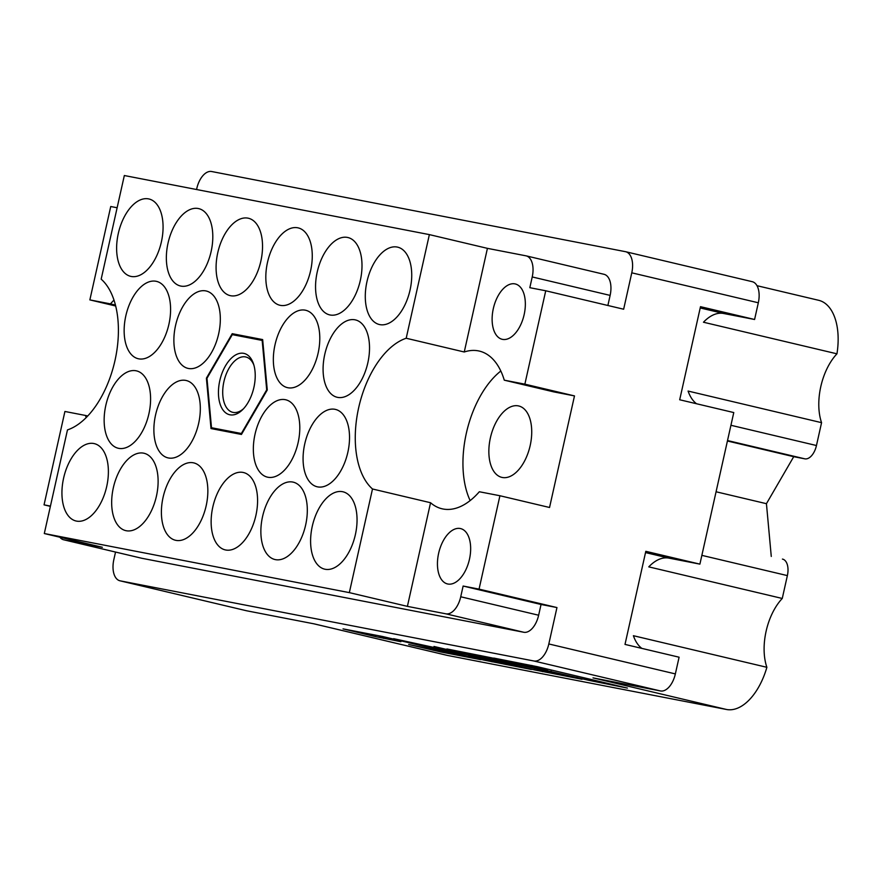 <?xml version="1.0" encoding="UTF-8"?>
<svg xmlns="http://www.w3.org/2000/svg" width="881" height="881" viewBox="0 0 881 881"><rect width="100%" height="100%" fill="white"/><g stroke="black" fill="none" stroke-linecap="round" stroke-linejoin="round"><path stroke-width="1.32" d="M469.463 559.248A28.434 15.693 -76.7 0 0 460.598 528.589A28.434 15.693 -76.7 0 0 438.639 553.279A28.434 15.693 -76.7 0 0 447.504 583.938A28.434 15.693 -76.7 0 0 469.463 559.248M524.151 314.616A28.434 15.693 -76.7 0 0 515.286 283.957A28.434 15.693 -76.7 0 0 493.316 308.636A28.434 15.693 -76.7 0 0 502.181 339.295A28.434 15.693 -76.7 0 0 524.151 314.616M530.186 445.533A36.694 20.252 -76.7 0 0 518.744 405.976A36.694 20.252 -76.7 0 0 490.398 437.824A36.694 20.252 -76.7 0 0 501.84 477.381A36.694 20.252 -76.7 0 0 530.186 445.533M545.735 290.774L529.822 287.691L532.223 276.953A19.569 10.803 -76.7 0 0 526.122 255.853A19.569 10.803 -76.7 0 0 525.88 255.809L487.424 248.354L429.366 234.61L406.196 338.249A81.03 44.722 -76.7 0 0 358.677 407.683A81.03 44.722 -76.7 0 0 372.498 488.988L430.556 502.732A81.03 44.722 -76.7 0 0 442.009 508.778A81.03 44.722 -76.7 0 0 479.33 491.752L499.923 495.739L549.546 507.489L574.489 395.91L524.867 384.16L545.735 290.774L623.649 309.22L631.776 272.824A19.569 10.803 -76.7 0 0 625.675 251.724A19.569 10.803 -76.7 0 0 625.433 251.669L211.66 171.52A19.569 10.803 -76.7 0 0 196.782 188.556L196.562 189.514M500.815 371.022A81.03 44.722 -76.7 0 0 466.357 433.166A81.03 44.722 -76.7 0 0 470.146 500.584M400.965 640.916L379.226 636.137L400.888 641.709L375.339 636.578L343.028 628.869L382.409 636.467L480.817 659.682L441.425 652.083L408.707 644.485L465.642 656.389L400.998 640.729M433.992 646.456L473.758 656.103L393.631 638.67L483.911 660.1L531.419 669.483L433.992 646.456M355.373 534.657A39.744 21.937 -76.7 0 0 342.984 491.796A39.744 21.937 -76.7 0 0 312.27 526.309A39.744 21.937 -76.7 0 0 324.671 569.159A39.744 21.937 -76.7 0 0 355.373 534.657M347.852 452.272A39.744 21.937 -76.7 0 0 335.452 409.412A39.744 21.937 -76.7 0 0 304.749 443.914A39.744 21.937 -76.7 0 0 317.138 486.775A39.744 21.937 -76.7 0 0 347.852 452.272M298.119 442.636A39.744 21.937 -76.7 0 0 285.719 399.776A39.744 21.937 -76.7 0 0 255.016 434.289A39.744 21.937 -76.7 0 0 267.406 477.139A39.744 21.937 -76.7 0 0 298.119 442.636M198.654 423.365A39.744 21.937 -76.7 0 0 186.254 380.515A39.744 21.937 -76.7 0 0 155.552 415.017A39.744 21.937 -76.7 0 0 167.941 457.867A39.744 21.937 -76.7 0 0 198.654 423.365M148.922 413.729A39.744 21.937 -76.7 0 0 136.522 370.879A39.744 21.937 -76.7 0 0 105.819 405.381A39.744 21.937 -76.7 0 0 118.208 448.242A39.744 21.937 -76.7 0 0 148.922 413.729M305.641 525.021A39.744 21.937 -76.7 0 0 293.252 482.16A39.744 21.937 -76.7 0 0 262.538 516.673A39.744 21.937 -76.7 0 0 274.938 559.523A39.744 21.937 -76.7 0 0 305.641 525.021M255.908 515.385A39.744 21.937 -76.7 0 0 243.519 472.535A39.744 21.937 -76.7 0 0 212.806 507.038A39.744 21.937 -76.7 0 0 225.206 549.887A39.744 21.937 -76.7 0 0 255.908 515.385M206.176 505.749A39.744 21.937 -76.7 0 0 193.787 462.899A39.744 21.937 -76.7 0 0 163.073 497.402A39.744 21.937 -76.7 0 0 175.473 540.262A39.744 21.937 -76.7 0 0 206.176 505.749M156.444 496.113A39.744 21.937 -76.7 0 0 144.055 453.263A39.744 21.937 -76.7 0 0 113.341 487.766A39.744 21.937 -76.7 0 0 125.741 530.626A39.744 21.937 -76.7 0 0 156.444 496.113M161.399 241.846A39.744 21.937 -76.7 0 0 148.999 198.985A39.744 21.937 -76.7 0 0 118.296 233.498A39.744 21.937 -76.7 0 0 130.685 276.348A39.744 21.937 -76.7 0 0 161.399 241.846M211.132 251.481A39.744 21.937 -76.7 0 0 198.732 208.621A39.744 21.937 -76.7 0 0 168.029 243.123A39.744 21.937 -76.7 0 0 180.418 285.984A39.744 21.937 -76.7 0 0 211.132 251.481M260.864 261.106A39.744 21.937 -76.7 0 0 248.464 218.257A39.744 21.937 -76.7 0 0 217.761 252.759A39.744 21.937 -76.7 0 0 230.15 295.62A39.744 21.937 -76.7 0 0 260.864 261.106M310.597 270.742A39.744 21.937 -76.7 0 0 298.196 227.893A39.744 21.937 -76.7 0 0 267.494 262.395A39.744 21.937 -76.7 0 0 279.883 305.255A39.744 21.937 -76.7 0 0 310.597 270.742M360.329 280.378A39.744 21.937 -76.7 0 0 347.929 237.529A39.744 21.937 -76.7 0 0 317.226 272.031A39.744 21.937 -76.7 0 0 329.626 314.88A39.744 21.937 -76.7 0 0 360.329 280.378M168.921 324.23A39.744 21.937 -76.7 0 0 156.532 281.38A39.744 21.937 -76.7 0 0 125.818 315.883A39.744 21.937 -76.7 0 0 138.218 358.732A39.744 21.937 -76.7 0 0 168.921 324.23M218.653 333.866A39.744 21.937 -76.7 0 0 206.264 291.005A39.744 21.937 -76.7 0 0 175.55 325.518A39.744 21.937 -76.7 0 0 187.95 368.368A39.744 21.937 -76.7 0 0 218.653 333.866M106.711 486.488A39.744 21.937 -76.7 0 0 94.322 443.628A39.744 21.937 -76.7 0 0 63.608 478.13A39.744 21.937 -76.7 0 0 76.008 520.99A39.744 21.937 -76.7 0 0 106.711 486.488M318.118 353.127A39.744 21.937 -76.7 0 0 305.729 310.277A39.744 21.937 -76.7 0 0 275.015 344.779A39.744 21.937 -76.7 0 0 287.415 387.64A39.744 21.937 -76.7 0 0 318.118 353.127M367.851 362.763A39.744 21.937 -76.7 0 0 355.461 319.913A39.744 21.937 -76.7 0 0 324.759 354.415A39.744 21.937 -76.7 0 0 337.148 397.276A39.744 21.937 -76.7 0 0 367.851 362.763M410.061 290.014A39.744 21.937 -76.7 0 0 397.661 247.154A39.744 21.937 -76.7 0 0 366.959 281.667A39.744 21.937 -76.7 0 0 379.359 324.516A39.744 21.937 -76.7 0 0 410.061 290.014M782.614 559.127L782.427 559.083A15.285 8.436 103.3 0 1 782.614 559.127A15.285 8.436 103.3 0 1 787.372 575.601L782.262 598.463A47.695 26.331 -76.7 0 0 766.877 667.302A55.04 30.372 103.3 0 1 726.506 709.48L447.647 655.464L314.165 623.869L246.702 610.797A19.569 10.803 103.3 0 1 246.46 610.742A19.569 10.803 103.3 0 1 246.228 610.687M447.647 655.464A55.04 30.372 103.3 0 1 446.975 655.321L313.823 623.803M756.999 285.697L818.669 300.3A55.04 30.372 103.3 0 1 836.95 353.821L703.467 322.226A47.695 26.331 103.3 0 1 723.576 313.482L754.588 319.484L758.321 302.778L631.776 272.824M696.53 403.751A47.695 26.331 103.3 0 1 688.083 391.065L821.566 422.671A47.695 26.331 103.3 0 1 836.95 353.821M821.566 422.671L816.456 445.522A15.285 8.436 103.3 0 1 804.827 458.836L793.726 456.688L766.437 503.69L771.271 556.44M115.532 552.057L113.825 559.699A19.569 10.803 -76.7 0 0 119.926 580.788A19.569 10.803 -76.7 0 0 120.168 580.843L533.941 661.003A19.569 10.803 -76.7 0 0 548.819 643.956L556.957 607.56L479.055 589.125L499.923 495.739M50.382 506.355L44.05 504.857L64.919 411.471L85.523 415.469A81.03 44.722 -76.7 0 0 86.184 417.572M115.686 306.004L89.862 299.892L110.742 206.517L117.129 207.751M548.819 643.956L675.353 673.91L679.097 657.204L625.003 644.407L645.806 551.319L699.899 564.126L733.774 412.561L679.692 399.765L700.494 306.676L754.588 319.484M699.899 564.126L668.899 558.114A47.695 26.331 -76.7 0 0 648.779 566.868L782.262 598.463M751.978 281.623A19.569 10.803 103.3 0 1 752.22 281.678A19.569 10.803 103.3 0 1 758.321 302.778M675.353 673.91A19.569 10.803 103.3 0 1 660.475 690.957L533.941 661.003M726.506 709.48L593.012 677.885L660.475 690.957M766.877 667.302L633.395 635.708A47.695 26.331 -76.7 0 0 641.853 648.394M446.843 649.154L534.514 669.912L582.033 679.284L491.752 657.854L446.887 648.956M589.521 680.484L627.426 688.083L537.146 666.653L493.756 658.063L531.739 666.355L547.376 670.254L539.051 668.778L589.521 680.484M430.556 502.732L407.396 606.37L349.339 592.627L44.303 533.534L67.474 429.906A81.03 44.722 103.3 0 0 114.993 360.472A81.03 44.722 103.3 0 0 101.172 279.156L124.331 175.528L429.366 234.61M372.498 488.988L349.339 592.627M407.396 606.37L445.852 613.815A19.569 10.803 -76.7 0 0 460.73 596.778L463.131 586.041L479.055 589.125M206.396 378.18L211.011 428.562L241.449 434.454L267.273 389.975L262.659 339.581L232.221 333.69L206.396 378.18L206.991 378.323M44.303 533.534L102.361 547.277L63.906 539.833L141.808 558.268A19.569 10.803 103.3 0 1 141.577 558.224A19.569 10.803 103.3 0 1 141.334 558.158M59.853 537.212A19.569 10.803 -76.7 0 0 63.663 539.778A19.569 10.803 -76.7 0 0 63.906 539.833M50.437 506.09L44.05 504.857M113.99 300.091A81.03 44.722 -76.7 0 0 110.455 303.879L89.862 299.892M556.957 607.56L541.044 604.476L538.643 615.224A19.569 10.803 103.3 0 1 523.766 632.261L141.808 558.268M541.044 604.476L463.131 586.041M603.793 274.244A19.569 10.803 103.3 0 1 604.025 274.299A19.569 10.803 103.3 0 1 610.126 295.399L607.879 305.487M570.646 676.828L478.989 655.574L570.646 676.828M491.631 660.948L516.002 666.135L480.586 657.722L468.692 655.453L491.631 660.948M406.196 338.249L464.254 351.993L487.424 248.354M524.867 384.16L504.273 380.174A81.03 44.722 -76.7 0 0 479.33 351.079A81.03 44.722 -76.7 0 0 464.254 351.993M87.726 415.986L85.523 415.469M115.444 305.068L110.455 303.879M574.489 395.91L553.896 391.913L504.273 380.174M727.42 440.996L793.726 456.688M716.077 491.774L766.437 503.69M253.937 338.833L232.221 333.69M243.707 353.347A31.496 17.378 103.3 0 1 253.464 363.754A31.496 17.378 103.3 0 1 242.594 409.698A31.496 17.378 103.3 0 1 229.963 414.808A31.496 17.378 103.3 0 1 219.765 380.768A31.496 17.378 103.3 0 1 243.707 353.347M243.574 408.685A28.434 15.693 103.3 0 1 233.113 412.407A28.434 15.693 103.3 0 1 232.771 412.33A28.434 15.693 103.3 0 1 223.972 381.363A28.434 15.693 103.3 0 1 245.524 356.915A28.434 15.693 103.3 0 1 245.865 356.992A28.434 15.693 103.3 0 1 253.882 365.097M233.256 432.868L211.55 427.737A55.04 30.372 103.3 0 1 211.495 427.648L206.98 378.367A55.04 30.372 103.3 0 1 207.013 378.224L232.265 334.703A55.04 30.372 103.3 0 1 232.353 334.648L262.131 340.418A55.04 30.372 103.3 0 1 262.175 340.495L262.747 340.639M262.747 340.562L262.131 340.418M267.262 389.92L266.69 389.787A55.04 30.372 103.3 0 1 266.657 389.92L267.218 390.052M241.967 433.573L241.405 433.441A55.04 30.372 103.3 0 1 241.317 433.496L241.923 433.639M211.55 427.737L241.317 433.496M241.405 433.441L266.657 389.92M266.69 389.787L262.175 340.495M730.933 425.281L816.456 445.522M787.372 575.601L701.86 555.36M120.168 580.843L246.702 610.797M460.73 596.778L538.643 615.224M610.126 295.399L532.223 276.953M584.555 677.874L584.345 678.811M577.253 676.145L577.044 677.082M551.341 670.012L551.043 671.366M539.26 667.148L539.051 668.084M531.937 665.474L531.739 666.355M534.723 668.976L534.514 669.912M542.817 670.882L542.641 671.696M492.215 661.08L492.027 661.884M484.121 659.164L483.911 660.1M383.642 637.558L383.466 638.362M375.658 635.157L375.339 636.578M441.601 651.279L441.425 652.083M433.507 649.363L433.298 650.299M523.766 632.261L445.852 613.815M804.827 458.836L727.519 440.544M645.531 552.585L668.899 558.114M700.208 307.943L723.576 313.482M592.924 679.857L592.682 680.98M547.63 669.131L547.376 670.254M526.122 255.853L604.025 274.299M752.22 281.678L625.675 251.724M63.663 539.778L141.577 558.224M246.46 610.742L119.926 580.788"/></g></svg>
